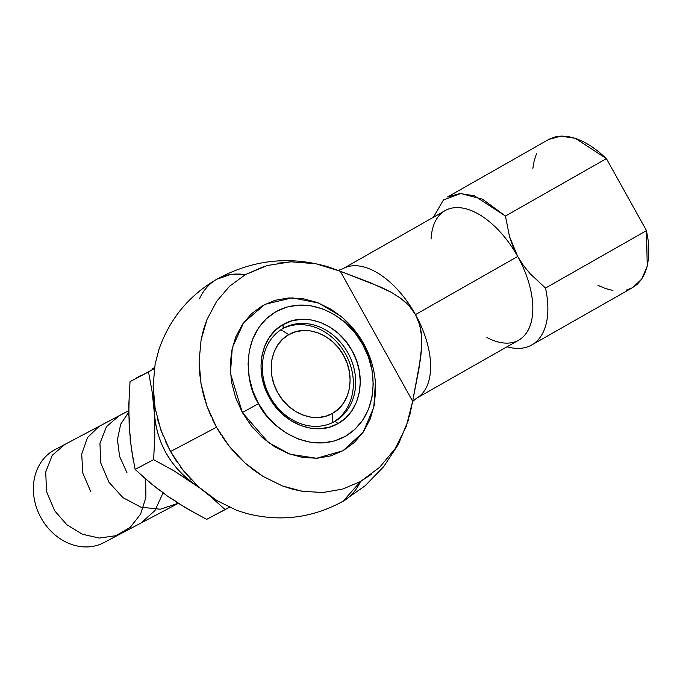<?xml version="1.0" encoding="UTF-8"?>
<svg xmlns="http://www.w3.org/2000/svg" width="683" height="683" viewBox="0 0 683 683"><rect width="100%" height="100%" fill="white"/><g stroke="black" fill="none" stroke-linecap="round" stroke-linejoin="round"><path stroke-width="1.02" d="M212.618 419.746L216.511 427.242L170.545 451.514L165.32 441.141M162.742 435.071L157.56 419.379M159.148 348.825L155.143 363.996L153.129 385.775L155.101 408.195L153.615 396.96L153.129 385.775L155.143 363.988L158.891 349.602C169.555 319.021 188.867 295.56 216.827 279.219L230.231 274.592L245.359 274.643L229.599 286.228L216.665 301.34L207.043 319.405L203.594 329.326L201.109 339.716L199.086 361.503L199.573 372.687L201.058 383.923L203.517 395.107L206.94 406.12L211.286 416.861M363.638 343.643A95.774 1.366 150.9 0 1 362.724 344.403C354.665 324.971 314.965 290.608 275.949 311.679C237.872 334.457 246.324 386.595 258.567 403.636L266.336 415.23L275.804 425.236L286.612 433.27L298.351 439.032L310.56 442.302L322.769 442.943L334.508 440.928L345.342 436.352L354.836 429.376L362.63 420.276L368.427 409.39L372.004 397.147L373.225 384.025L372.039 370.51L368.487 357.132L362.724 344.403L354.955 332.809L345.478 322.803L334.67 314.761L322.939 308.998L310.731 305.736L298.522 305.096L286.775 307.102L275.949 311.679L266.455 318.662L258.661 327.763L252.864 338.64L249.286 350.883L248.066 364.013L249.252 377.528L252.795 390.907L258.567 403.636A95.774 1.366 150.9 0 1 242.371 412.532L230.436 373.43L232.297 347.818L243.652 322.632L265.004 304.302L292.23 297.831L318.85 303.107L340.279 315.836C349.833 323.605 357.619 332.877 363.638 343.643C370.323 355.723 374.241 368.624 375.402 382.343L373.806 407.333L363.211 432.143L342.943 450.771L316.579 458.259L290.173 454.263L268.376 442.507L242.371 412.532A95.774 1.366 -29.1 0 0 258.567 403.636C266.618 423.059 306.317 457.422 345.342 436.352C383.411 413.582 374.967 361.444 362.724 344.403A95.774 1.366 -29.1 0 0 363.638 343.643A95.774 1.366 -29.1 0 0 363.501 343.643L354.46 330.162L343.447 318.526M416.536 398.249L518.747 340.117A74.49 40.451 -119.6 0 0 517.697 256.466L415.495 314.598A74.49 40.451 60.4 0 1 416.536 398.249A74.49 40.451 60.4 0 1 416.528 398.249L412.634 401.476M334.883 421.368A53.206 44.677 62.2 0 0 347.852 352.795A53.206 44.677 62.2 0 0 283.138 328.395L283.112 324.553C304.857 311.38 337.769 323.759 351.967 350.516C367.206 376.666 360.607 411.533 338.17 423.477L334.883 421.368L332.817 422.461L334.883 421.368A53.206 44.677 -117.8 0 1 333.859 421.932A53.206 44.677 -117.8 0 1 269.836 396.362A53.206 44.677 -117.8 0 1 283.138 328.395A53.206 44.677 -117.8 0 1 284.162 327.831A53.206 44.677 -117.8 0 1 348.185 353.401A53.206 44.677 -117.8 0 1 334.883 421.368L338.17 423.477C316.425 436.659 283.522 424.271 269.315 397.515C254.076 371.364 260.675 336.497 283.112 324.553L283.138 328.395A53.206 44.677 62.2 0 0 270.169 396.968A53.206 44.677 62.2 0 0 334.883 421.368M332.698 422.521A53.206 44.677 62.2 0 0 346.213 355.228A53.206 44.677 62.2 0 0 283.018 328.455A53.206 44.677 62.2 0 1 346.213 355.228A53.206 44.677 62.2 0 1 332.698 422.521M332.536 413.343C315.247 423.836 289.063 413.958 277.785 392.699C265.67 371.919 270.912 344.172 288.755 334.687L280.986 329.71L288.755 334.687L295.585 331.801L302.996 330.529L310.697 330.939L318.398 332.997L325.8 336.634L332.621 341.705L338.597 348.014L343.498 355.331L347.143 363.365L349.38 371.8L350.123 380.329L349.354 388.61L347.101 396.336L343.438 403.201L338.52 408.946L332.536 413.343L325.706 416.237L318.295 417.501L310.586 417.1L302.885 415.033L295.483 411.405L288.661 406.334L282.685 400.016L277.785 392.699L274.148 384.674L271.911 376.231L271.16 367.702L271.936 359.42L274.19 351.702L277.844 344.83L282.762 339.092L288.755 334.687C306.035 324.194 332.22 334.081 343.498 355.331C355.621 376.111 350.379 403.858 332.536 413.343L332.578 422.572L332.536 413.343M104.986 542.02A52.54 44.113 -117.8 0 1 41.091 517.936A52.54 44.113 -117.8 0 1 53.897 450.225L128.746 410.696L53.897 450.225A52.54 44.113 62.2 0 0 40.758 517.33A52.54 44.113 62.2 0 0 103.978 542.575L178.306 503.328M128.746 410.671L54.905 449.67A52.54 44.113 62.2 0 0 53.897 450.225A52.54 44.113 -117.8 0 1 55.938 449.149M175.864 501.279L167.523 496.174L159.694 489.984M130.368 437.291L129.198 427.319L129.207 417.458M152.676 369.426L154.452 368.069M128.78 416.075L129.249 393.177M154.52 367.599L151.933 369.076M136.779 377.767L140.322 375.727M196.482 513.975L176.666 502.287M133.108 459.369L130.06 438.179M158.687 489.711L142.516 476.282M130.026 381.669L154.375 368.607L148.493 371.911L152.232 392.307L154.435 413.992L154.81 436.65L153.607 459.65L135.132 469.409L131.401 449.013L129.198 427.319L128.814 404.669L130.026 381.669L148.493 371.911L152.232 392.307L154.435 413.992L154.81 436.65L153.607 459.65L173.764 470.698L200.008 488.106L192.751 482.847C169.751 465.712 156.97 442.763 154.435 413.992L154.452 404.157M229.932 506.914L225.134 509.612L209.86 495.901L225.134 509.612L206.667 519.37L229.351 507.247M206.667 519.37L186.51 508.314L167.523 496.174L150.354 483.06L135.132 469.409L153.607 459.65L173.764 470.698L192.751 482.847L184.931 476.657L177.759 469.511L171.382 461.512L165.884 452.803L161.376 443.54L157.927 433.867L155.596 423.964L154.435 413.992L154.443 404.123M197.703 486.04L192.751 482.847L197.72 486.048M351.967 350.516L356.543 360.615L359.36 371.236L360.3 381.959L359.335 392.375L356.492 402.082L351.89 410.722L345.709 417.945L338.17 423.477L329.582 427.114L320.267 428.711L310.577 428.198L300.887 425.611L291.581 421.035L283.001 414.658L275.48 406.718L269.315 397.515L264.739 387.415L261.93 376.803L260.991 366.079L261.956 355.655L264.791 345.948L269.392 337.317L275.582 330.085L283.112 324.553L291.701 320.916L301.024 319.328L310.714 319.832L320.395 322.419L329.71 326.995L338.29 333.372L345.803 341.321L351.967 350.516M176.607 461.409L170.545 451.514L216.511 427.242L220.857 434.533M222.564 437.137L229.394 446.469L236.933 455.143L245.112 463.074L253.837 470.186L263.04 476.41L282.514 485.98L292.597 489.224L302.774 491.401L323.042 492.469L342.542 489.13L360.513 481.532L343.079 501.228A127.704 69.342 -119.6 0 0 360.513 481.532L342.542 489.13L323.042 492.469L302.774 491.401L282.514 485.98L263.04 476.41L245.112 463.074L229.394 446.469L216.511 427.242L206.94 406.12L201.058 383.923L199.086 361.503L201.109 339.716L207.043 319.396L216.665 301.34L229.599 286.228L245.359 274.643L267.266 265.508L291.06 261.802L315.751 263.715L340.279 271.245L412.66 401.288L406.291 426.388L395.09 448.714L379.611 467.351L360.513 481.532L371.825 474.011M246.631 513.496L236.557 510.252L217.083 500.69L207.88 494.458L199.146 487.346L217.083 500.69L236.557 510.252L246.324 513.42M190.975 479.415L180.645 467.129M155.101 408.195L160.983 430.392L170.545 451.514L183.437 470.741L199.146 487.346M341.013 316.434L330.879 309.177L317.228 302.475L303.039 298.684L288.832 297.933L275.181 300.272L262.588 305.6L251.549 313.71L242.482 324.297L235.737 336.95L231.58 351.182L230.162 366.455L231.546 382.164L235.661 397.728L242.371 412.532L251.404 426.013L262.426 437.649L274.993 446.998L288.636 453.7L302.834 457.49L317.032 458.242L330.692 455.903L343.284 450.575L354.323 442.464L363.39 431.878L370.126 419.225L374.293 404.993L375.71 389.72L375.257 380.747M370.203 358.447L363.501 343.643M532.86 168.368L534.243 160.411L536.625 153.402M549.277 139.136L555.074 136.933L561.494 136.079L568.444 136.6L575.778 138.478L583.376 141.688L591.111 146.171L598.829 151.848L606.41 158.618L646.494 230.632L648.184 240.51L648.85 249.91L648.491 258.669L647.1 266.626L644.718 273.644L641.38 279.595L637.137 284.376L632.074 287.902L626.277 290.104M612.907 290.446L605.565 288.559L597.966 285.349M409.527 416.323L412.66 401.288L340.279 271.245L325.424 266.003M315.751 263.723L291.06 261.802L277.289 263.237M263.997 266.49L245.359 274.643A127.704 69.342 -119.6 0 0 216.835 279.21A127.704 69.342 -119.6 0 0 199.402 298.915M606.41 158.618L575.299 138.316L560.863 136.113L548.586 139.52L447.604 196.943L459.881 193.545L474.318 195.748L505.429 216.041L606.41 158.618L646.494 230.632L545.512 288.064L530.119 273.712L523.451 265.491L517.697 256.466L509.552 236.719L505.429 216.041L606.41 158.618M395.09 448.714L406.291 426.388M416.604 398.206A74.49 40.451 -119.6 0 0 415.495 314.598L408.98 305.66L400.699 298.309L391.376 292.35L371.279 283.103L340.279 271.245L381.481 287.398L391.376 292.35L400.699 298.309C407.23 303.15 412.165 308.579 415.495 314.598C418.85 320.6 420.865 327.644 421.531 335.737L421.684 346.802L420.668 357.807L412.66 401.288L418.944 368.726L421.684 346.802L421.531 335.737L419.652 324.843L415.495 314.598A74.49 40.451 -119.6 0 0 342.823 268.778M531.775 344.949L632.757 287.526L641.73 279.065L647.219 266.148L646.494 230.632L545.512 288.064A85.136 46.231 60.4 0 1 531.775 344.949A85.136 46.231 60.4 0 1 507.059 346.768M433.415 217.262L443.506 199.863L460.786 193.52L482.548 199.205L505.429 216.041L509.552 236.719L513.053 246.802L517.697 256.466A74.49 40.451 -119.6 0 0 463.629 208.272A74.49 40.451 -119.6 0 0 431.084 239.05M486.945 337.513A74.49 40.451 -119.6 0 0 529.923 326.243A74.49 40.451 -119.6 0 0 517.697 256.466L523.451 265.491L530.119 273.712L545.512 288.064A85.136 46.231 60.4 0 1 508.622 347.186M517.697 256.466A74.49 40.451 -119.6 0 0 445.094 210.612L342.883 268.743A74.49 40.451 60.4 0 1 342.883 268.743A74.49 40.451 60.4 0 1 415.495 314.598L517.697 256.466M126.936 472.593L119.585 456.398L117.45 439.604L120.678 424.22L128.746 412.156M178.237 503.286L160.309 509.219L140.997 507.204L122.931 497.642L108.862 482.138L100.725 462.869L99.949 443.284L106.488 426.636L119.064 415.802M90.788 491.683L82.822 473.123L81.695 454.084L87.458 437.632L99.078 426.363M163.006 492.947L155.007 510.483L141.15 522.922M145.658 479.065L145.923 497.369L140.604 514.086L130.197 527.413L115.888 535.711L99.308 538.05L82.327 534.234L66.823 524.732L54.649 510.773L46.529 491.581L45.727 471.962L52.241 455.313L64.825 444.454M408.528 419.772L398.334 444.437L383.624 466.737L364.978 485.895L343.079 501.228C312.063 518.26 279.449 522.222 245.248 513.121M331.093 267.753C291.453 255.391 253.367 259.216 216.827 279.219M342.883 268.743L338.29 270.417"/></g></svg>
